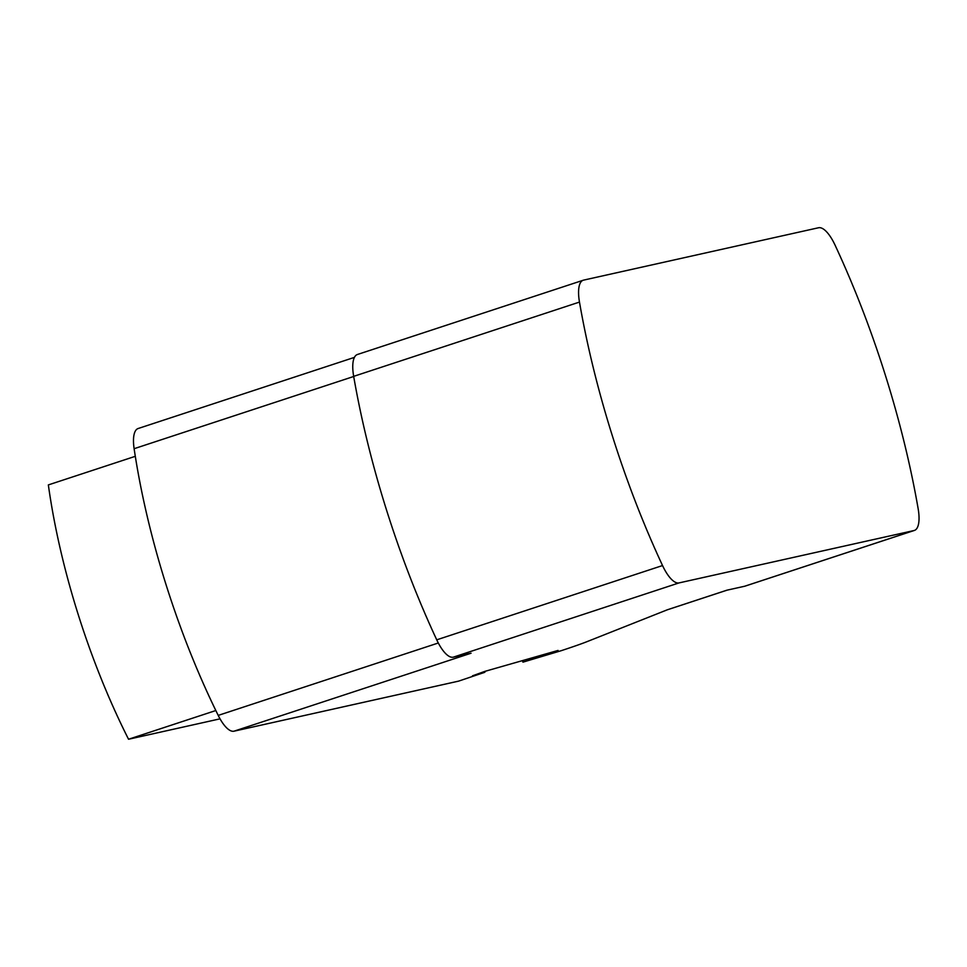 <?xml version="1.0" encoding="UTF-8"?>
<svg xmlns="http://www.w3.org/2000/svg" width="967" height="967" viewBox="0 0 967 967"><rect width="100%" height="100%" fill="white"/><g stroke="black" fill="none" stroke-linecap="round" stroke-linejoin="round"><path stroke-width="1.45" d="M662.54 565.55A31.766 11.229 71.8 0 0 679.052 582.908L914.02 530.532A31.766 11.229 71.8 0 0 914.395 530.436A31.766 11.229 71.8 0 0 918.13 508.582A393.871 139.224 71.8 0 0 835.053 245.11A31.766 11.229 71.8 0 0 818.553 227.753L583.585 280.128A31.766 11.229 71.8 0 0 583.21 280.237A31.766 11.229 71.8 0 0 579.475 302.079A393.871 139.224 -108.2 0 0 662.54 565.55L436.733 639.828A393.871 139.224 -108.2 0 1 353.668 376.356A31.766 11.229 -108.2 0 1 357.403 354.502L583.21 280.237M522.458 660.618L522.942 662.153L545.763 654.852L558.08 650.428L484.781 671.4L472.476 675.824L484.878 672.27L458.6 681.131L233.966 731.197L471.062 653.208L453.245 657.185A31.766 11.229 -108.2 0 1 436.733 639.828M522.942 662.153L561.247 650.682A47.649 1.559 162.5 0 0 586.353 641.907L667.375 609.778L726.846 590.208L744.663 586.244L914.02 530.532M914.395 530.436L745.049 586.135A31.766 11.229 -108.2 0 1 744.663 586.244M233.966 731.197A31.766 11.229 -108.2 0 1 218.216 715.399A346.222 122.386 -108.2 0 1 134.123 448.7A31.766 11.229 -108.2 0 1 138.124 428.526L354.43 357.379M484.878 672.27L484.624 671.449M545.763 654.852L545.497 654.018M533.349 658.406L533.095 657.572M135.295 456.315L48.35 484.914A314.468 111.157 -108.2 0 0 128.538 739.247L215.834 710.527M220.041 718.844L128.538 739.247M453.245 657.185L679.052 582.908M134.123 448.7L353.692 376.489M438.305 642.995L218.216 715.399M353.668 376.356L579.475 302.079M667.073 609.887L727.039 590.172"/></g></svg>
